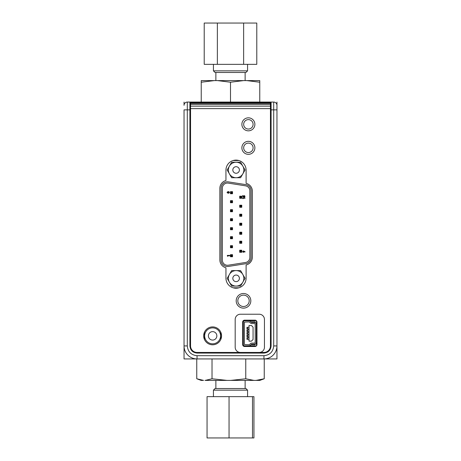<?xml version="1.0" encoding="UTF-8"?>
<svg xmlns="http://www.w3.org/2000/svg" width="461" height="461" viewBox="0 0 461 461"><rect width="100%" height="100%" fill="white"/><g stroke="black" fill="none" stroke-linecap="round" stroke-linejoin="round"><path stroke-width="0.69" d="M229.054 396.656L207.052 396.656L207.052 437.95L229.054 437.95L229.054 396.656L252.501 396.656L252.501 437.95L229.054 437.95M252.501 437.95L253.948 437.95L253.948 396.656L252.501 396.656M243.639 64.344L256.783 64.344L256.783 23.05L217.362 23.05L217.362 64.344L243.639 64.344L243.639 23.05M217.362 23.05L204.217 23.05L204.217 64.344L217.362 64.344M248.381 143.112A4.714 4.714 0 0 1 253.101 147.831A4.714 4.714 0 0 1 248.381 152.545A4.714 4.714 0 0 1 243.667 147.831A4.714 4.714 0 0 1 248.381 143.112A4.714 4.714 0 0 1 253.101 147.831A4.714 4.714 0 0 1 248.381 152.545A4.714 4.714 0 0 1 243.667 147.831A4.714 4.714 0 0 1 248.381 143.112M238.907 287.797L233.145 287.797M233.145 160.526L238.907 160.526M245.736 184.613A6.362 6.362 0 0 1 251.101 190.894L251.101 257.422A6.362 6.362 0 0 1 245.736 263.704L228.472 266.429A6.362 6.362 0 0 1 221.124 260.148L221.124 188.169A6.362 6.362 0 0 1 228.472 181.888L245.736 184.613M245.54 185.841L228.281 183.115A5.123 5.123 0 0 0 222.363 188.169L222.363 260.148A5.123 5.123 0 0 0 228.281 265.208L245.54 262.482A5.123 5.123 0 0 0 249.862 257.422L249.862 190.894A5.123 5.123 0 0 0 245.54 185.841M227.048 192.416L227.711 191.741L228.794 191.62L229.509 192.41L228.794 193.211L227.705 193.09L227.048 192.416L227.711 191.741M243.333 250.934L245.062 251.706L244.872 252.081L244.071 251.671L243.333 252.374L242.601 251.66L243.333 250.934L243.892 251.112M243.494 196.409L244.244 195.55L245.062 196.334L244.428 197.112L244.641 196.311L244.261 195.971L243.961 196.922L242.659 196.645L242.659 195.585L243.051 195.585L243.051 196.317L243.471 196.259M228.189 192.9L227.705 193.09M227.751 255.809L227.751 256.293L227.359 256.039L227.359 255.394L229.699 255.394L229.699 255.809L227.751 255.809M241.771 205.208L239.703 205.208L239.703 207.271L241.771 207.271L241.771 205.208L241.149 205.825L240.325 205.825L239.703 205.208M241.771 223.21L239.703 223.21L239.703 225.273L241.771 225.273L241.771 223.21L241.149 223.833L240.325 223.833L239.703 223.21M241.771 241.212L239.703 241.212L239.703 243.281L241.771 243.281L241.771 241.212L241.149 241.835L240.325 241.835L239.703 241.212M232.523 191.661L230.454 191.661L230.454 193.724L232.523 193.724L232.523 191.661L231.9 192.283L231.9 193.107L232.523 193.724M232.523 209.669L230.454 209.669L230.454 211.732L232.523 211.732L232.523 209.669L231.9 210.285L231.9 211.109L232.523 211.732M232.523 227.671L230.454 227.671L230.454 229.734L232.523 229.734L232.523 227.671L231.9 228.287L231.9 229.117L232.523 229.734M232.523 245.673L230.454 245.673L230.454 247.741L232.523 247.741L232.523 245.673L231.9 246.295L231.9 247.119L232.523 247.741M232.523 254.679L230.454 254.679L230.454 256.742L232.523 256.742L232.523 254.679L231.9 255.296L231.9 256.12L232.523 256.742M232.523 236.672L230.454 236.672L230.454 238.74L232.523 238.74L232.523 236.672L231.9 237.294L231.9 238.118L232.523 238.74M232.523 218.67L230.454 218.67L230.454 220.733L232.523 220.733L232.523 218.67L231.9 219.286L231.9 220.116L232.523 220.733M232.523 200.662L230.454 200.662L230.454 202.731L232.523 202.731L232.523 200.662L231.9 201.284L231.9 202.108L232.523 202.731M241.771 250.219L239.703 250.219L239.703 252.282L241.771 252.282L241.771 250.219L241.149 250.836L240.325 250.836L239.703 250.219M241.771 232.211L239.703 232.211L239.703 234.28L241.771 234.28L241.771 232.211L241.149 232.834L240.325 232.834L239.703 232.211M241.771 214.209L239.703 214.209L239.703 216.272L241.771 216.272L241.771 214.209L241.149 214.826L240.325 214.826L239.703 214.209M241.771 196.202L239.703 196.202L239.703 198.27L241.771 198.27L241.771 196.202L241.149 196.824L240.325 196.824L239.703 196.202M244.071 251.671L243.333 252.374M243.051 198.224L243.051 198.703L242.659 198.449L242.659 197.804L244.998 197.804L244.998 198.224L243.051 198.224M244.428 196.634L244.261 195.971M228.765 192.041L229.088 192.416L228.754 192.79L228.431 192.41L228.765 192.041L228.431 192.41M227.734 192.162L228.011 192.416L227.469 192.427M230.454 191.661L231.076 192.283L231.9 192.283M230.454 209.669L231.076 210.285L231.9 210.285M230.454 227.671L231.076 228.287L231.9 228.287M230.454 245.673L231.076 246.295L231.9 246.295M230.454 254.679L231.076 255.296L231.9 255.296M230.454 236.672L231.076 237.294L231.9 237.294M230.454 218.67L231.076 219.286L231.9 219.286M230.454 200.662L231.076 201.284L231.9 201.284M243.356 251.954L243.022 251.654L243.356 251.354L243.679 251.648L243.356 251.954L243.679 251.648M229.088 192.416L228.754 192.79M239.703 207.271L240.325 206.649L240.325 205.825M240.325 206.649L241.149 206.649L241.149 205.825M241.149 206.649L241.771 207.271M239.703 225.273L240.325 224.657L240.325 223.833M240.325 224.657L241.149 224.657L241.149 223.833M241.149 224.657L241.771 225.273M239.703 243.281L240.325 242.659L240.325 241.835M240.325 242.659L241.149 242.659L241.149 241.835M241.149 242.659L241.771 243.281M230.454 193.724L231.076 193.107L231.076 192.283M231.076 193.107L231.9 193.107M230.454 211.732L231.076 211.109L231.076 210.285M231.076 211.109L231.9 211.109M230.454 229.734L231.076 229.117L231.076 228.287M231.076 229.117L231.9 229.117M230.454 247.741L231.076 247.119L231.076 246.295M231.076 247.119L231.9 247.119M230.454 256.742L231.076 256.12L231.076 255.296M231.076 256.12L231.9 256.12M230.454 238.74L231.076 238.118L231.076 237.294M231.076 238.118L231.9 238.118M230.454 220.733L231.076 220.116L231.076 219.286M231.076 220.116L231.9 220.116M230.454 202.731L231.076 202.108L231.076 201.284M231.076 202.108L231.9 202.108M239.703 252.282L240.325 251.666L240.325 250.836M240.325 251.666L241.149 251.666L241.149 250.836M241.149 251.666L241.771 252.282M239.703 234.28L240.325 233.658L240.325 232.834M240.325 233.658L241.149 233.658L241.149 232.834M241.149 233.658L241.771 234.28M239.703 216.272L240.325 215.656L240.325 214.826M240.325 215.656L241.149 215.656L241.149 214.826M241.149 215.656L241.771 216.272M239.703 198.27L240.325 197.648L240.325 196.824M240.325 197.648L241.149 197.648L241.149 196.824M241.149 197.648L241.771 198.27M243.022 251.654L243.356 251.354M184.043 102.065L184.043 105.315A3.25 3.25 0 0 1 187.293 102.065A3.25 3.25 0 0 0 184.043 105.315M242.745 321.542L243.443 321.542L242.745 321.542M256.316 321.542L256.881 321.542L256.316 321.542M263.951 355.685C269.846 355.074 273.096 351.824 273.707 345.929L276.957 345.929L276.957 358.935L197.049 358.935A13.006 13.006 0 0 1 184.043 345.929L184.043 109.868L187.293 109.868L187.293 345.929C187.904 351.824 191.154 355.074 197.049 355.685L263.951 355.685L263.951 358.935A13.006 13.006 0 0 0 276.957 345.929L276.957 102.065M248.381 119.624A4.714 4.714 0 0 1 253.101 124.337A4.714 4.714 0 0 1 248.381 129.051A4.714 4.714 0 0 1 243.667 124.337A4.714 4.714 0 0 1 248.381 119.624A4.714 4.714 0 0 1 253.101 124.337A4.714 4.714 0 0 1 248.381 129.051A4.714 4.714 0 0 1 243.667 124.337A4.714 4.714 0 0 1 248.381 119.624M204.649 335.85A7.964 7.964 0 0 1 212.619 327.886A7.964 7.964 0 0 1 220.583 335.85A7.964 7.964 0 0 1 212.619 343.82A7.964 7.964 0 0 1 204.649 335.85M216.843 335.85A4.23 4.23 0 0 1 212.619 340.08A4.23 4.23 0 0 1 208.389 335.85A4.23 4.23 0 0 1 212.619 331.626A4.23 4.23 0 0 1 216.843 335.85M220.744 332.127L220.744 339.578M204.488 332.127L204.488 339.578M204.488 337.314L203.797 337.314M203.797 334.386L204.488 334.386M229.313 166.271A7.745 7.745 0 0 0 229.313 173.688L231.641 177.727L240.584 177.727L245.056 169.982L240.584 162.237L231.641 162.237L227.175 169.982L229.313 173.688M239.397 169.982A3.285 3.285 0 0 1 236.113 173.267A3.285 3.285 0 0 1 232.828 169.982A3.285 3.285 0 0 1 236.113 166.698A3.285 3.285 0 0 1 239.397 169.982M235.923 177.727A7.745 7.745 0 0 1 229.503 174.016M242.912 173.688A7.745 7.745 0 0 0 242.912 166.271M242.722 165.948A7.745 7.745 0 0 0 236.303 162.237M235.923 162.237A7.745 7.745 0 0 0 229.503 165.948M236.303 177.727A7.745 7.745 0 0 0 242.722 174.016M248.986 102.065L234.776 102.065M226.224 102.065L212.014 102.065M236.188 300.814A7.318 7.318 0 0 0 243.506 308.132A7.318 7.318 0 0 0 250.824 300.814A7.318 7.318 0 0 0 243.506 293.501A7.318 7.318 0 0 0 236.188 300.814M241.881 124.337A6.506 6.506 0 0 0 248.381 130.838A6.506 6.506 0 0 0 254.887 124.337A6.506 6.506 0 0 0 248.381 117.832A6.506 6.506 0 0 0 241.881 124.337M203.676 335.85A8.943 8.943 0 0 0 212.619 344.793A8.943 8.943 0 0 0 221.557 335.85A8.943 8.943 0 0 0 212.619 326.907A8.943 8.943 0 0 0 203.676 335.85M241.881 147.831A6.506 6.506 0 0 0 248.381 154.331A6.506 6.506 0 0 0 254.887 147.831A6.506 6.506 0 0 0 248.381 141.325A6.506 6.506 0 0 0 241.881 147.831M276.957 105.315A3.25 3.25 0 0 0 273.707 102.065L273.707 109.868L276.957 109.868L276.957 105.315A3.25 3.25 0 0 0 273.707 102.065L271.103 102.065A0.651 0.651 0 0 0 270.451 102.711L270.451 109.868L270.451 102.711A0.651 0.651 0 0 1 271.103 102.065L250.945 102.065L250.945 102.711L270.451 102.711M210.055 102.065L210.055 102.711L190.549 102.711A0.651 0.651 0 0 0 189.897 102.065L187.293 102.065L187.293 109.868L190.549 109.868L190.549 102.711A0.651 0.651 0 0 0 189.897 102.065L250.945 102.065M189.897 102.065L189.897 345.929C190.341 350.251 192.727 352.636 197.049 353.086L263.951 353.086C268.273 352.636 270.659 350.251 271.103 345.929L270.451 345.929L270.451 109.868L271.103 109.868L271.103 102.065M270.451 345.929A6.506 6.506 0 0 1 263.951 352.435L197.049 352.435A6.506 6.506 0 0 1 190.549 345.929L190.549 109.868M259.243 352.435A5.204 5.204 0 0 0 264.447 347.231L264.447 319.433A5.204 5.204 0 0 0 259.243 314.229L240.383 314.229A5.204 5.204 0 0 0 235.185 319.433L235.185 347.231A5.204 5.204 0 0 0 240.383 352.435M190.549 108.635L270.451 108.635M225.948 170.184L225.948 180.522A8.131 8.131 0 0 0 219.857 188.393L219.857 259.929A8.131 8.131 0 0 0 225.948 267.795L225.948 278.139A10.079 10.079 0 0 0 236.026 288.217A10.079 10.079 0 0 0 246.105 278.139L246.105 264.971A8.131 8.131 0 0 0 252.369 257.059L252.369 191.257A8.131 8.131 0 0 0 246.105 183.345L246.105 170.184A10.079 10.079 0 0 0 236.026 160.105A10.079 10.079 0 0 0 225.948 170.184M270.451 103.362L190.549 103.362M190.549 106.139L270.451 106.139M270.451 104.399L190.549 104.399M244.612 346.499L255.019 346.499A1.953 1.953 0 0 0 256.967 344.551L256.967 322.112A1.953 1.953 0 0 0 255.019 320.165L244.612 320.165A1.953 1.953 0 0 0 242.659 322.112L242.659 344.551A1.953 1.953 0 0 0 244.612 346.499M213.431 390.15L215.056 388.525L245.944 388.525L247.569 390.15L213.431 390.15L213.431 396.656M204.972 380.4L227.008 380.4L212.02 378.769L212.02 358.935M227.008 380.4L253.971 380.4L245.759 378.769L230.765 380.4M245.759 358.935L245.759 378.769M197.7 379.132L201.175 380.4L203.537 380.4L196.761 378.769L196.761 358.935M212.02 378.769L205.237 380.4M253.971 380.4L259.825 380.4L264.239 378.769L264.239 358.935M264.239 378.769L256.028 380.4M187.293 345.929L184.043 345.929L184.043 358.935L197.049 358.935L197.049 355.685M237.818 300.814A5.688 5.688 0 0 1 243.506 295.126A5.688 5.688 0 0 1 249.199 300.814A5.688 5.688 0 0 1 243.506 306.507A5.688 5.688 0 0 1 237.818 300.814M229.313 274.629A7.745 7.745 0 0 0 229.313 282.046L231.641 286.079L240.584 286.079L245.056 278.34L240.584 270.595L231.641 270.595L227.175 278.34L229.313 282.046M239.397 278.34A3.285 3.285 0 0 1 236.113 281.625A3.285 3.285 0 0 1 232.828 278.34A3.285 3.285 0 0 1 236.113 275.056A3.285 3.285 0 0 1 239.397 278.34M235.923 286.079A7.745 7.745 0 0 1 229.503 282.374M242.912 282.046A7.745 7.745 0 0 0 242.912 274.629M242.722 274.307A7.745 7.745 0 0 0 236.303 270.595M235.923 270.595A7.745 7.745 0 0 0 229.503 274.307M236.303 286.079A7.745 7.745 0 0 0 242.722 282.374M247.569 70.85L245.944 72.475L215.056 72.475L213.431 70.85L247.569 70.85L247.569 64.344M246.762 80.6L259.762 82.231L259.762 80.6L201.238 80.6L201.238 102.065M217.494 80.6L230.5 82.231L230.5 102.065M201.238 82.231L214.238 80.6M259.762 82.231L259.762 102.065M230.5 82.231L243.506 80.6M243.31 344.327L242.659 344.327M243.31 343.451L242.659 343.451M243.31 344.551L243.31 322.112A1.302 1.302 0 0 1 244.612 320.81L248.594 320.81A3.054 3.054 0 0 1 251.078 322.083A0.847 0.847 0 0 0 251.764 322.441L254.236 322.441A2.08 2.08 0 0 1 256.316 324.521L256.316 342.143A2.08 2.08 0 0 1 254.236 344.223L251.764 344.223A0.847 0.847 0 0 0 251.078 344.574A3.054 3.054 0 0 1 248.594 345.848L244.612 345.848A1.302 1.302 0 0 1 243.31 344.551M248.594 321.916A1.953 1.953 0 0 1 250.179 322.729A1.953 1.953 0 0 0 251.764 323.541L254.236 323.541A0.974 0.974 0 0 1 255.21 324.521L255.21 342.143A0.974 0.974 0 0 1 254.236 343.117L251.764 343.117A1.953 1.953 0 0 0 250.179 343.929A1.953 1.953 0 0 1 248.594 344.742L244.416 344.551L244.416 322.112L248.594 321.916M246.889 345.848L255.406 345.848L255.406 346.459M255.406 320.199L255.406 320.81L246.889 320.81M256.472 345.848L256.472 320.81M250.951 321.916L255.21 321.916L255.21 322.683M255.21 343.981L255.21 344.742L250.951 344.742M253.066 339.509L253.066 327.154L251.441 325.529L249.003 325.529L249.003 341.134L251.441 341.134L253.066 339.509M256.316 328.941L256.512 327.477M256.316 334.144L256.316 332.519M256.316 336.743L256.316 335.118M256.316 331.54L256.316 329.915M249.003 339.348L246.969 339.348L246.969 337.723L249.003 337.723M249.003 336.743L246.969 336.743L246.969 335.118L249.003 335.118M249.003 334.144L246.969 334.144L246.969 332.519L249.003 332.519M249.003 331.54L246.969 331.54L246.969 329.915L249.003 329.915M249.003 328.941L246.969 328.941L246.969 327.316L249.003 327.316M256.512 339.187L256.316 337.723M210.055 103.362L210.055 102.711L250.945 102.711L250.945 103.362M271.103 345.929L271.103 109.868L273.707 109.868L273.707 345.929M190.549 345.929L189.897 345.929M197.049 353.086L197.049 352.435M263.951 353.086L263.951 352.435M247.494 339.348L247.494 337.723M247.494 336.743L247.494 335.118M247.494 334.144L247.494 332.519M247.494 331.54L247.494 329.915M247.494 328.941L247.494 327.316M245.131 380.4L245.131 388.525M247.569 390.15L247.569 396.656M215.869 380.4L215.869 388.525M245.131 80.6L245.131 72.475M215.869 80.6L215.869 72.475M213.431 70.85L213.431 64.344M245.431 345.848L245.431 346.499M256.967 324.878L256.316 324.878M256.967 339.187L256.316 339.187M256.967 327.477L256.316 327.477M256.967 341.785L256.316 341.785"/></g></svg>

